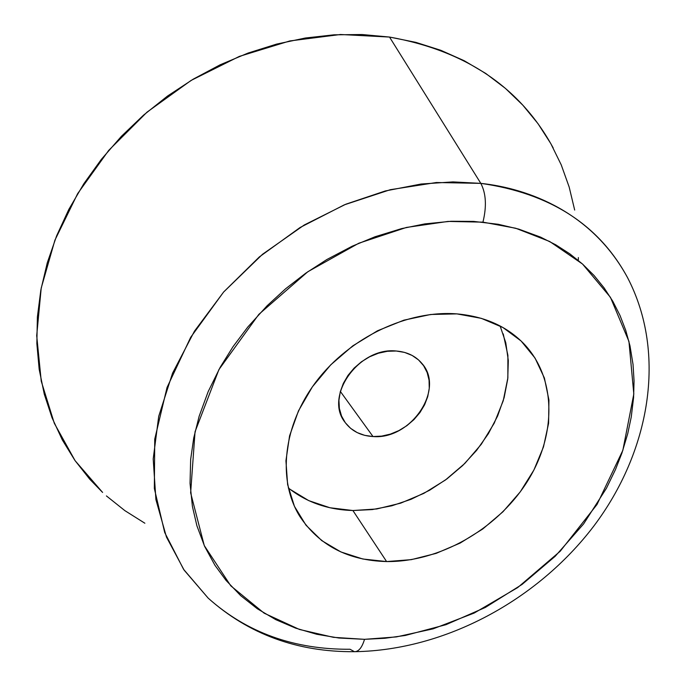 <?xml version="1.0" encoding="UTF-8"?>
<svg xmlns="http://www.w3.org/2000/svg" width="686" height="686" viewBox="0 0 686 686"><rect width="100%" height="100%" fill="white"/><g stroke="black" fill="none" stroke-linecap="round" stroke-linejoin="round"><path stroke-width="1.03" d="M553.199 147.97C520.58 87.705 466.026 50.738 389.528 37.061L480.817 183.368C549.992 193.238 598.895 224.639 627.519 277.581C592.258 212.574 529.129 188.487 480.817 183.368C486.082 193.443 486.794 206.366 482.944 222.144L515.709 228.241L549.718 241.515L582.534 264.041L610.446 297.338L628.942 341.431L633.813 394.013L622.845 450.333L597.026 504.467L560.23 551.218L517.681 587.585L474.189 613.052L433.149 628.83L396.388 636.908L364.532 639.326C362.011 647.61 358.649 651.734 354.439 651.7L350.023 649.256C294.062 649.642 246.789 632.603 208.192 598.149L184.165 570.186L166.458 537.061L155.911 499.614L153.201 458.934L158.715 416.316L172.538 373.218L194.412 331.235L223.679 291.962L259.334 256.933L300.065 227.52L344.295 204.848L390.317 189.696L436.39 182.519L480.817 183.368L452.992 181.901L421.11 184.019L385.223 190.982L345.873 204.188L304.284 224.974L262.549 254.257L223.567 292.09L190.674 337.332L167.032 387.496L154.744 439.109L154.341 488.483L164.709 532.525L183.565 569.303L208.192 598.149C248.658 634.258 297.364 652.103 354.319 651.691M373.004 436.545C360.862 435.824 351.515 431.057 344.955 422.224C323.921 396.225 359.087 346.773 396.234 351.009L387.393 351.283L378.406 353.221L369.634 356.771L361.436 361.788L354.13 368.073L348.016 375.371L343.343 383.38L340.273 391.792L338.935 400.255L339.373 408.453L341.542 416.05L345.35 422.773L350.632 428.356L357.183 432.6L364.738 435.361L373.004 436.545L381.673 436.116L390.42 434.101L398.918 430.576L406.858 425.689L413.958 419.6L419.943 412.552L424.6 404.8L427.738 396.611L429.256 388.302L429.059 380.181L427.164 372.549L423.614 365.707L418.537 359.927L412.115 355.434L404.586 352.415L396.234 351.009C407.064 351.884 415.613 356.017 421.89 363.409C445.325 389.134 410.845 439.94 373.004 436.545L340.367 391.457L373.004 436.545M288.3 487.9C306.325 502.238 327.857 509.784 352.904 510.53L386.604 561.568C347.965 560.539 318.973 545.387 299.619 516.112C277.187 479.685 283.069 424.857 316.632 381.039C350.134 337.229 407.75 309.978 456.902 313.888L430.739 314.48L403.891 320.165L377.514 330.772L352.776 345.873L330.746 364.832L312.396 386.81L298.487 410.837L289.569 435.85L285.933 460.778L287.623 484.59L294.448 506.345L306.016 525.236L321.751 540.611L340.968 551.973L362.868 559.013L386.604 561.568L411.317 559.647L436.133 553.379L460.212 543.038L482.738 529.009L502.975 511.756L520.237 491.879L533.914 470.013L543.492 446.886L548.594 423.288L548.937 400.058L544.401 378.029L535.037 358.066L521.086 340.985L502.967 327.531L481.298 318.338L456.902 313.888C484.891 316.426 507.383 326.553 524.378 344.295C557.109 379.187 556.415 436.888 526.093 483.433C495.764 530.046 439.014 562.108 386.604 561.568L352.904 510.53L372.284 509.578L391.809 505.796L411.034 499.314L429.53 490.293L446.878 478.939L462.698 465.52L476.641 450.325L488.372 433.698L497.616 416.008L504.133 397.631L507.743 378.998L508.309 360.553L505.771 342.726L500.12 325.97M354.439 651.7C358.649 651.734 362.011 647.61 364.532 639.326L333.439 637.328L299.439 629.456L264.161 613.181L230.788 585.835L204.265 545.576L190.639 492.848L195.047 431.743L218.928 369.565L258.836 314.368L307.851 271.716L358.787 243.238L406.404 227.452L448.035 221.424L482.944 222.144C486.794 206.366 486.082 193.443 480.817 183.368L389.528 37.061L362.131 34.523L333.962 34.823L305.339 38.013L276.604 44.101L248.109 53.045L220.215 64.767L193.255 79.139L167.581 96.006L143.52 115.162L121.362 136.351L101.382 159.315L83.812 183.762L68.84 209.376L56.629 235.821L47.283 262.781L40.86 289.929L37.387 316.941L36.847 343.506L39.179 369.342L44.281 394.184L52.05 417.791L62.323 439.94L74.937 460.452L89.695 479.154L102.608 492.437L75.091 460.675L54.305 423.279L41.246 381.193L36.701 335.634L41.211 288.06L54.931 240.134L77.638 193.649L108.688 150.414L147.001 112.161L191.137 80.408L239.371 56.389L289.809 40.946L340.488 34.497L389.528 37.061L415.853 42.361L440.832 50.301L464.216 60.728L485.791 73.479L505.376 88.348L522.809 105.147L537.987 123.643L550.807 143.606L561.217 164.82L569.174 187.046L574.679 210.062M364.532 639.326L338.901 638.014L316.803 634.293L295.709 628.17L275.789 619.655L257.379 608.799L240.692 595.662L225.994 580.356L214.958 565.315L204.608 546.339L196.891 525.733L192.414 506.474L190.039 483.398L190.665 459.388L193.735 437.934L199.154 416.239L208.201 391.552L220.197 367.276L233.017 346.687L247.852 326.965L267.077 305.793L285.65 288.737L305.673 273.242L326.853 259.522L352.218 246.197L375.045 236.756L401.602 228.61L424.831 223.893L451.131 221.269L473.537 221.398L498.233 224.279L518.702 229.098L540.602 237.133L555.78 244.816L569.826 253.846L582.586 264.093L594.067 275.506L604.143 287.931L612.812 301.3L620.024 315.483L625.743 330.352L629.988 345.847L633.041 364.463L634.053 380.85L633.598 397.426L631.257 416.968L627.733 433.689L621.902 453.103L615.496 469.498L606.45 488.243L583.615 523.915L555.18 556.295L522.072 584.429L485.302 607.47L445.986 624.68L405.315 635.459L384.855 638.28L364.532 639.326M503.232 333.893L507.897 355.322L507.863 377.892L503.232 400.77L494.246 423.151L481.289 444.271L464.834 463.427L445.463 479.986L423.837 493.38L400.675 503.155L376.76 508.961L352.904 510.53L329.957 507.751L308.76 500.634L290.109 489.35M578.289 260.388L578.367 257.567M106.416 495.918L124.878 510.641L144.866 523.229M299.336 515.649L299.619 516.112M627.519 277.581C667.324 353.959 649.822 451.903 593.724 526.196C537.147 600.507 445.094 650.036 355.417 651.674"/></g></svg>

